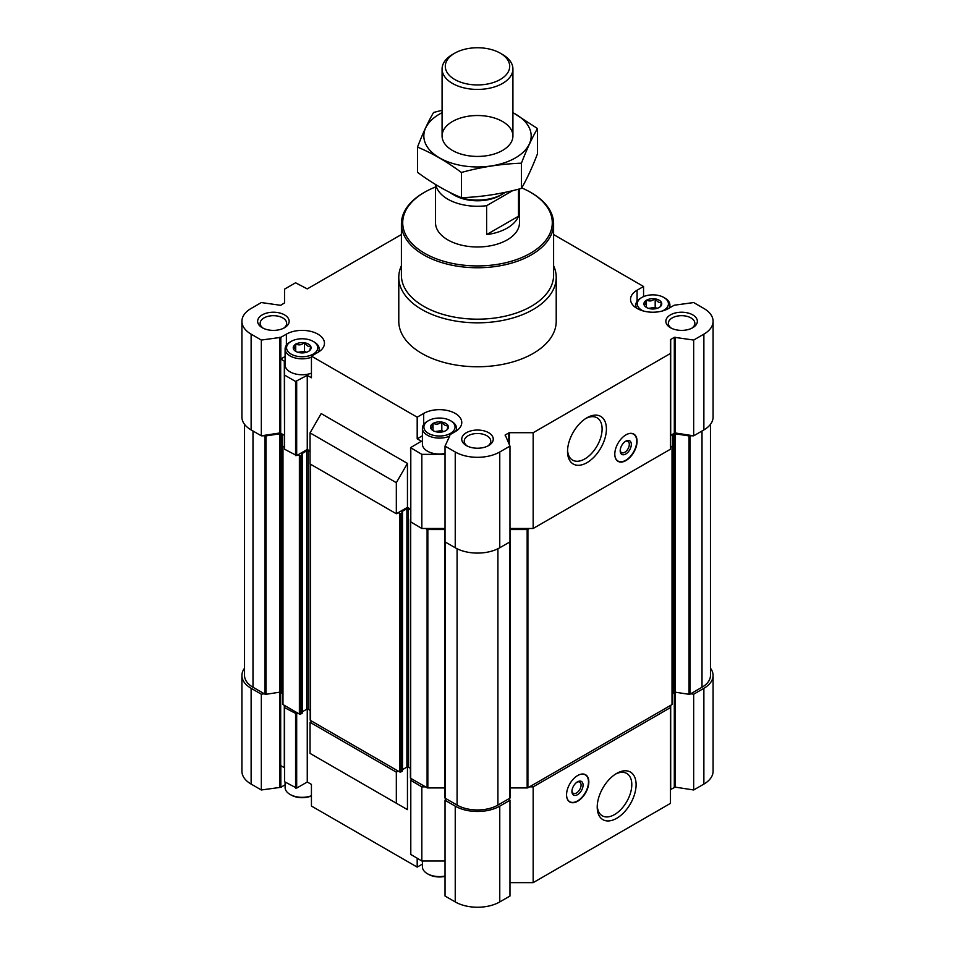 <?xml version="1.0" encoding="UTF-8"?>
<svg xmlns="http://www.w3.org/2000/svg" width="955" height="955" viewBox="0 0 955 955"><rect width="100%" height="100%" fill="white"/><g stroke="black" fill="none" stroke-linecap="round" stroke-linejoin="round"><path stroke-width="1.43" d="M311.437 795.921A15.566 8.989 180 0 1 291.144 795.049L290.093 794.441A17.059 9.848 180 0 1 285.103 787.481L285.103 782.061M445.03 876.368A15.566 8.989 180 0 1 428.449 874.326L427.398 873.718A17.059 9.848 180 0 1 422.408 866.758L422.408 861.004M670.47 789.63L675.078 787.111L693.664 789.976L703.871 784.091A31.491 18.181 0 0 0 713.087 771.234L713.087 675.46A31.491 18.181 0 0 0 710.46 668.202M509.97 882.647L533.165 882.647L670.47 803.37L670.47 705.459L672.022 704.563A1.05 0.609 0 0 0 672.32 704.133L672.32 436.017A3.939 2.268 0 0 1 673.478 434.406L674.266 433.952A1.05 0.609 0 0 1 675.28 433.797L689.033 435.922A1.05 0.609 0 0 0 690.047 435.767L693.664 435.826L703.871 429.929A31.491 18.181 0 0 0 713.087 417.072L713.087 321.298A31.491 18.181 0 0 0 703.871 308.453L693.664 302.556L674.182 305.23L668.619 308.453A22.299 12.881 0 0 1 644.303 311.235A22.299 12.881 0 0 1 630.539 299.345A22.299 12.881 0 0 1 637.069 290.236L643.563 286.488L553.602 234.548M444.851 539.515L444.851 797.592A1.05 0.609 0 0 0 445.126 798.177L445.818 798.571L445.03 800.266L445.03 896.029L455.237 901.926A31.491 18.181 0 0 0 499.763 901.926L509.97 896.029L509.97 800.266L509.182 798.571L509.875 798.177A1.05 0.609 0 0 0 510.149 797.592L510.149 539.515M422.408 864.108L417.192 867.104L417.192 858.33M307.259 709.088L307.259 782.002L311.437 784.413L311.437 806.044L417.192 867.104M285.103 784.831L280.818 787.302L280.818 765.659L284.304 767.677L284.304 705.327M244.54 668.202A31.491 18.181 0 0 0 241.913 675.46L241.913 771.234A31.491 18.181 0 0 0 251.129 784.091L261.336 789.976L280.818 787.302M321.178 759.822L407.451 809.637L407.451 766.937M661.529 302.675A8.917 5.145 180 0 1 660.991 305.946A8.917 5.145 180 0 1 659.356 307.355L658.938 307.606A8.917 5.145 180 0 1 650.821 308.859L650.248 308.775A8.917 5.145 180 0 1 644.697 305.946A8.917 5.145 180 0 1 644.303 305.337L644.148 305.003C644.876 305.361 645.592 303.797 646.32 300.324L646.75 300.085C649.436 301.565 652.146 301.147 654.855 298.82L655.44 298.915C657.41 301.959 659.392 303.105 661.373 302.341L660.574 306.221M655.44 298.915A8.917 5.145 180 0 1 661.373 302.341M646.75 300.085A8.917 5.145 180 0 1 654.855 298.82M644.148 305.003A8.917 5.145 180 0 1 646.32 300.324M310.853 346.593A8.917 5.145 180 0 1 310.303 349.864A8.917 5.145 180 0 1 308.68 351.285L308.25 351.524A8.917 5.145 180 0 1 300.145 352.777L299.56 352.693A8.917 5.145 180 0 1 294.009 349.864A8.917 5.145 180 0 1 293.627 349.267L293.472 348.933C294.188 349.279 294.916 347.716 295.644 344.242L296.062 344.003C298.76 345.483 301.458 345.065 304.179 342.75L304.752 342.833C306.734 345.877 308.704 347.023 310.697 346.259L309.886 350.139M304.752 342.833A8.917 5.145 180 0 1 310.697 346.259M296.062 344.003A8.917 5.145 180 0 1 304.179 342.75M293.472 348.933A8.917 5.145 180 0 1 295.644 344.242M448.158 425.87A8.917 5.145 180 0 1 447.608 429.141A8.917 5.145 180 0 1 445.985 430.55L445.555 430.8A8.917 5.145 180 0 1 437.45 432.054L436.865 431.958A8.917 5.145 180 0 1 431.314 429.141A8.917 5.145 180 0 1 430.932 428.532L430.777 428.198C431.493 428.544 432.221 426.992 432.949 423.519L433.367 423.268C436.065 424.76 438.763 424.342 441.485 422.014L442.058 422.11C444.027 425.154 446.009 426.288 448.002 425.536L447.191 429.404M442.058 422.11A8.917 5.145 180 0 1 448.002 425.536M433.367 423.268A8.917 5.145 180 0 1 441.485 422.014M430.777 428.198A8.917 5.145 180 0 1 432.949 423.519M310.041 451.082L307.259 449.483L307.259 375.351L295.572 381.451L284.53 375.076L284.53 361.348L280.818 359.008L280.818 337.378L261.336 340.052L251.129 334.155A31.491 18.181 0 0 1 241.913 321.298A31.491 18.181 0 0 1 251.129 308.453L261.336 302.556L280.686 305.314L284.53 302.902L284.53 289.162L295.572 282.787L307.259 288.899L401.398 234.548M307.259 449.483L296.683 455.583L296.683 381.451M284.53 435.468L284.304 361.026M296.683 455.583L284.53 449.208L284.53 375.076M410.793 521.466L410.566 447.656L421.37 441.234L417.192 438.823L417.192 417.18L311.437 356.12L317.931 352.371A22.299 12.881 0 0 0 324.461 343.263A22.299 12.881 0 0 0 310.697 331.361A22.299 12.881 0 0 0 286.381 334.155L280.818 337.378M410.566 447.656L421.835 454.353L421.835 528.485L425.548 528.485L427.1 529.38A1.05 0.609 0 0 0 427.84 529.559L444.696 529.559A3.939 2.268 0 0 1 445.03 529.559M410.566 521.788L421.835 528.485M445.03 454.353L421.835 454.353M445.03 528.485L425.548 528.485M435.516 184.482L435.516 222.742A41.984 24.245 0 0 0 461.432 245.137A41.984 24.245 0 0 0 507.189 239.884A41.984 24.245 0 0 0 519.484 222.742L519.484 188.923M410.793 853.985L410.566 780.175L412.094 779.101L427.1 787.768A1.05 0.609 0 0 0 427.84 787.947L444.696 787.947L444.696 529.559M410.566 780.175L421.835 786.872L425.548 786.872M398.175 771.067L396.325 772.141L310.041 722.326L311.903 721.264L399.572 771.879A1.05 0.609 0 0 0 401.052 771.879L402.353 770.697M307.259 782.002L296.683 788.102L296.683 713.97L297.984 713.23L284.53 705.459L284.53 707.595L296.683 713.97M244.54 424.342L244.54 675.46A28.865 16.665 0 0 0 252.991 687.242L264.953 694.154A1.05 0.609 0 0 0 265.968 694.309L279.72 692.184L279.72 433.797L265.968 435.922A1.05 0.609 0 0 1 264.953 435.767L261.336 435.826L261.336 340.052M280.686 787.218L280.686 692.315L281.522 692.793A3.939 2.268 0 0 1 282.68 694.404L282.68 704.133A1.05 0.609 0 0 0 282.978 704.563L284.53 705.459M279.72 433.797A1.05 0.609 0 0 1 280.734 433.952L280.734 692.339A1.05 0.609 0 0 0 279.72 692.184M510.185 787.947A3.939 2.268 0 0 1 510.304 787.947L527.16 787.947A1.05 0.609 0 0 0 527.9 787.768L670.47 705.459M672.32 694.404A3.939 2.268 0 0 1 673.478 692.793L674.266 692.339A1.05 0.609 0 0 1 675.28 692.184L689.033 694.309A1.05 0.609 0 0 0 690.047 694.154L702.009 687.242A28.865 16.665 0 0 0 710.46 675.46L710.46 424.342M241.913 321.298L241.913 417.072A31.491 18.181 0 0 0 251.129 429.929L261.336 435.826M410.566 509.122L407.451 507.332L396.325 513.754L310.041 463.939L310.041 432.878L396.325 482.693L407.451 463.402L321.178 413.587L310.041 432.878M449.674 436.113L445.03 446.104L445.03 541.879L455.237 547.764A31.491 18.181 0 0 0 499.763 547.764L509.97 541.879L509.97 446.104L505.195 434.931L509.373 432.711L533.165 432.711L670.47 353.445L670.47 339.705L674.314 337.294L693.664 340.052L703.871 334.155A31.491 18.181 0 0 0 713.087 321.298M509.97 528.485L533.165 528.485L670.47 449.208L670.47 353.445M643.563 296.623L643.563 286.488M307.259 375.351L311.437 377.762L311.437 356.12M407.451 507.332L407.451 463.402M284.304 435.158L279.922 432.949L264.26 435.373M445.03 446.104L455.237 451.99A31.491 18.181 0 0 0 499.763 451.99L509.97 446.104M533.165 528.485L533.165 432.711M625.943 434.859A15.746 9.084 120 0 0 615.653 448.731A15.746 9.084 120 0 0 618.064 461.349A15.746 9.084 120 0 0 625.943 460.561A15.746 9.084 120 0 0 636.221 446.689A15.746 9.084 120 0 0 633.81 434.071A15.746 9.084 120 0 0 625.943 434.859M586.967 462.662A27.492 15.877 -60 0 1 567.533 451.44A27.492 15.877 -60 0 1 586.967 417.765A27.492 15.877 -60 0 1 606.413 428.986A27.492 15.877 -60 0 1 586.967 462.662M690.74 435.373L675.078 432.949L670.47 435.468M693.664 435.826L693.664 340.052M449.674 434.859L455.237 431.636A22.299 12.881 0 0 0 461.766 422.54A22.299 12.881 0 0 0 448.002 410.638A22.299 12.881 0 0 0 423.686 413.431L417.192 417.18M553.602 265.741A78.716 45.446 180 0 1 556.216 277.38L556.216 321.298A78.716 45.446 180 0 1 477.5 366.756A78.716 45.446 180 0 1 398.784 321.298L398.784 277.38A78.716 45.446 180 0 1 401.398 265.741M692.733 314.875A15.746 9.084 180 0 1 692.733 327.732A15.746 9.084 180 0 1 670.47 327.732A15.746 9.084 180 0 1 670.47 314.875A15.746 9.084 180 0 1 692.733 314.875M284.53 314.875A15.746 9.084 180 0 1 284.53 327.732A15.746 9.084 180 0 1 262.267 327.732A15.746 9.084 180 0 1 262.267 314.875A15.746 9.084 180 0 1 284.53 314.875M488.638 432.711A15.746 9.084 180 0 1 488.638 445.567A15.746 9.084 180 0 1 466.362 445.567A15.746 9.084 180 0 1 466.362 432.711A15.746 9.084 180 0 1 488.638 432.711M396.325 513.754L396.325 482.693M280.734 433.952L281.522 434.406A3.939 2.268 0 0 1 282.68 436.017M282.68 445.746A1.05 0.609 0 0 0 282.978 446.176L284.53 447.071M445.03 538.835L444.851 539.205A1.05 0.609 0 0 0 445.03 539.718M509.97 539.718A1.05 0.609 0 0 0 510.149 539.205L509.97 538.835M510.304 787.947L510.304 529.559A3.939 2.268 0 0 0 509.97 529.559M510.304 529.559L527.16 529.559A1.05 0.609 0 0 0 527.9 529.38L529.452 528.485M670.47 447.071L672.022 446.176A1.05 0.609 0 0 0 672.32 445.746M297.984 454.831L299.381 455.642A1.05 0.609 0 0 0 300.861 455.642L302.317 454.676L301.696 454.198M301.696 453.768L306.698 450.867A1.05 0.609 0 0 1 308.19 450.867L310.041 451.942M398.175 512.68L399.572 513.492A1.05 0.609 0 0 0 401.052 513.492L402.509 512.525L401.888 512.035M401.888 511.617L406.902 508.717A1.05 0.609 0 0 1 408.382 508.717L410.566 509.982M410.566 519.15A1.05 0.609 0 0 0 410.566 519.818M282.68 656.527L282.68 434.215M302.162 712.848L300.861 714.03A1.05 0.609 0 0 1 299.381 714.03L297.984 713.23M302.317 711.797L306.698 709.255L306.698 450.867M310.196 710.425L308.19 709.255A1.05 0.609 0 0 0 306.698 709.255M310.196 464.035L310.196 720.022A1.05 0.609 0 0 0 310.506 720.452L311.903 721.264M402.509 769.646L406.902 767.104L406.902 508.717M410.399 768.274L408.382 767.104A1.05 0.609 0 0 0 406.902 767.104M410.399 519.484L410.399 777.871A1.05 0.609 0 0 0 410.698 778.301L412.094 779.101M445.818 798.571L457.087 805.089A28.865 16.665 0 0 0 497.913 805.089L509.182 798.571M672.32 656.527L672.32 434.215M241.913 675.46A31.491 18.181 0 0 0 251.129 688.316L261.336 694.213L264.26 693.76M445.03 800.266L455.237 806.151A31.491 18.181 0 0 0 499.763 806.151L509.97 800.266M529.452 786.872L533.165 786.872L670.47 707.595M690.74 693.76L693.664 694.213L703.871 688.316A31.491 18.181 0 0 0 713.087 675.46M261.336 789.976L261.336 694.213M296.683 788.102L284.53 781.727L284.53 707.595M410.566 854.307L421.835 861.004L421.835 786.872M445.03 861.004L421.835 861.004M533.165 882.647L533.165 786.872M577.691 775.52A15.746 9.084 120 0 0 567.413 789.391A15.746 9.084 120 0 0 569.825 802.009A15.746 9.084 120 0 0 585.57 792.913A15.746 9.084 120 0 0 585.57 774.732A15.746 9.084 120 0 0 577.691 775.52M616.655 818.316A27.492 15.877 -60 0 1 597.221 807.094A27.492 15.877 -60 0 1 616.655 773.419A27.492 15.877 -60 0 1 636.102 784.652A27.492 15.877 -60 0 1 616.655 818.316M693.664 789.976L693.664 694.213M407.451 809.637L310.041 753.4L310.041 722.326M396.325 803.215L396.325 772.141M467.317 446.081A13.263 7.652 180 0 1 464.237 441.174A13.263 7.652 180 0 1 472.427 434.095A13.263 7.652 180 0 1 486.871 435.755A13.263 7.652 180 0 1 490.763 441.174A13.263 7.652 180 0 1 487.683 446.081M263.222 328.233A13.263 7.652 180 0 1 260.142 323.327A13.263 7.652 180 0 1 268.319 316.26A13.263 7.652 180 0 1 282.776 317.92A13.263 7.652 180 0 1 286.655 323.327A13.263 7.652 180 0 1 283.575 328.233M671.425 328.233A13.263 7.652 180 0 1 668.345 323.327A13.263 7.652 180 0 1 676.522 316.26A13.263 7.652 180 0 1 690.978 317.92A13.263 7.652 180 0 1 694.858 323.327A13.263 7.652 180 0 1 691.778 328.233M521.705 187.92A74.788 43.178 180 0 1 530.383 192.218L530.383 192.218A74.788 43.178 180 0 1 530.383 253.278A74.788 43.178 180 0 1 424.617 253.278A74.788 43.178 180 0 1 424.617 192.218A74.788 43.178 180 0 1 435.516 187.013M531.314 192.755L530.383 192.218L531.314 192.755A76.102 43.93 180 0 1 553.602 223.816A76.102 43.93 180 0 1 477.5 267.758A76.102 43.93 180 0 1 401.398 223.816A76.102 43.93 180 0 1 423.686 192.755L424.617 192.218M553.602 223.816L553.602 275.243A76.102 43.93 180 0 1 477.5 319.173A76.102 43.93 180 0 1 401.398 275.243L401.398 223.816M556.216 277.38A78.716 45.446 180 0 1 477.5 322.826A78.716 45.446 180 0 1 398.784 277.38M585.869 418.445A24.448 14.11 -60 0 1 597.042 417.801A24.448 14.11 -60 0 1 600.791 437.39A24.448 14.11 -60 0 1 584.818 458.925A24.448 14.11 -60 0 1 572.594 460.131A24.448 14.11 -60 0 1 567.568 450.139M627.077 434.262A15.519 8.953 -60 0 1 634.418 434.835A15.519 8.953 -60 0 1 635.6 447.489A15.519 8.953 -60 0 1 625.752 460.274A15.519 8.953 -60 0 1 619.019 461.492L617.992 461.17A15.746 9.084 -60 0 1 617.527 460.99M633.237 433.785A15.746 9.084 -60 0 1 633.619 434.107L634.418 434.835M619.019 461.492A15.519 8.953 -60 0 1 614.865 455.428M625.752 454.031A7.867 4.548 -60 0 1 620.189 450.82A7.867 4.548 -60 0 1 625.752 441.174A7.867 4.548 -60 0 1 631.315 444.385A7.867 4.548 -60 0 1 625.752 454.031M625.227 441.508A6.446 3.725 -60 0 1 627.972 441.437A6.446 3.725 -60 0 1 628.963 446.606A6.446 3.725 -60 0 1 624.749 452.288A6.446 3.725 -60 0 1 621.526 452.61A6.446 3.725 -60 0 1 620.213 450.199M615.545 774.099A24.448 14.11 -60 0 1 626.731 773.455A24.448 14.11 -60 0 1 630.479 793.044A24.448 14.11 -60 0 1 614.507 814.591A24.448 14.11 -60 0 1 602.283 815.797A24.448 14.11 -60 0 1 597.257 805.793M571.973 790.859A6.446 3.725 120 0 0 573.275 793.271A6.446 3.725 120 0 0 579.733 789.546A6.446 3.725 120 0 0 579.733 782.097A6.446 3.725 120 0 0 576.987 782.169M577.512 781.835L577.512 781.835A7.867 4.548 120 0 0 571.938 791.48A7.867 4.548 120 0 0 577.512 794.691A7.867 4.548 120 0 0 583.075 785.046A7.867 4.548 120 0 0 577.512 781.835L576.51 782.42M566.625 796.088A15.519 8.953 120 0 0 570.78 802.152A15.519 8.953 120 0 0 585.272 792.746A15.519 8.953 120 0 0 586.167 775.496A15.519 8.953 120 0 0 578.837 774.923M569.287 801.651A15.746 9.084 120 0 0 569.753 801.83L570.78 802.152M586.167 775.496L585.379 774.768A15.746 9.084 120 0 0 584.985 774.445M422.408 435.814L417.192 438.823M445.03 453.482A17.059 9.848 180 0 1 422.408 444.171L422.408 428.246A17.059 9.848 180 0 1 427.398 421.286L428.449 420.678A15.566 8.989 180 0 1 450.474 420.678L450.474 420.678A15.566 8.989 180 0 1 450.474 433.391A15.566 8.989 180 0 1 428.449 433.391A15.566 8.989 180 0 1 428.449 420.678M285.103 356.537L280.818 359.008M311.437 373.166A17.059 9.848 180 0 1 294.009 373.56A17.059 9.848 180 0 1 285.103 364.906L285.103 348.981A17.059 9.848 180 0 1 290.093 342.009L291.144 341.401A15.566 8.989 180 0 1 313.168 341.401L313.168 341.401A15.566 8.989 180 0 1 313.168 354.126A15.566 8.989 180 0 1 291.144 354.126A15.566 8.989 180 0 1 291.144 341.401M451.524 421.286L450.474 420.678L451.524 421.286A17.059 9.848 180 0 1 456.514 428.246A17.059 9.848 180 0 1 455.607 431.421M449.65 436.149A17.059 9.848 180 0 1 431.815 437.044A17.059 9.848 180 0 1 422.408 428.246M643.503 311.044A15.566 8.989 180 0 1 641.832 297.483A15.566 8.989 180 0 1 663.856 297.483L663.856 297.483A15.566 8.989 180 0 1 662.173 311.044M664.907 298.091L663.856 297.483L664.907 298.091A17.059 9.848 180 0 1 669.897 305.051A17.059 9.848 180 0 1 668.989 308.238M636.699 308.226A17.059 9.848 180 0 1 635.791 305.051A17.059 9.848 180 0 1 640.781 298.091L641.832 297.483M314.219 342.009L313.168 341.401L314.219 342.009A17.059 9.848 180 0 1 319.209 348.981A17.059 9.848 180 0 1 318.302 352.144M311.437 357.242A17.059 9.848 180 0 1 294.009 357.624A17.059 9.848 180 0 1 285.103 348.981M443.633 431.588L441.819 430.538L435.194 431.565M443.084 431.744A7.604 4.393 0 0 0 435.838 431.744M441.819 430.538L441.819 421.967M433.033 430.61L433.033 423.328M306.328 352.311L304.514 351.261L297.888 352.288M305.779 352.467A7.604 4.393 0 0 0 298.533 352.467M304.514 351.261L304.514 342.69M295.728 351.333L295.728 344.051M657.016 308.393L655.19 307.343L648.576 308.37M656.467 308.549A7.604 4.393 0 0 0 649.221 308.549M655.19 307.343L655.19 298.772M646.416 307.414L646.416 300.133M445.03 876.057A17.059 9.848 180 0 1 427.398 873.718M311.437 795.742A17.059 9.848 180 0 1 290.093 794.441M518.481 189.185L518.481 216.224L486.62 234.62A41.984 24.245 0 0 0 518.481 216.224M512.74 190.618L486.62 205.695L486.62 234.62M486.62 205.695A41.984 24.245 180 0 1 435.755 184.625M505.291 192.301A35.419 20.449 180 0 1 502.545 194.092L500.456 195.298A32.47 18.742 180 0 1 454.544 195.298L452.455 194.092A35.419 20.449 180 0 1 449.781 192.361M502.545 194.092A35.419 20.449 180 0 1 452.455 194.092M502.545 54.507L500.277 53.194A32.207 18.599 180 0 1 500.277 79.492A32.207 18.599 180 0 1 454.723 79.492A32.207 18.599 180 0 1 454.723 53.194A32.207 18.599 180 0 1 500.277 53.194L502.545 54.507A35.419 20.449 180 0 1 512.919 68.975A35.419 20.449 180 0 1 477.5 89.424A35.419 20.449 180 0 1 442.081 68.975A35.419 20.449 180 0 1 452.455 54.507L454.723 53.194M512.919 112.702A53.659 30.978 180 0 1 515.449 157.885A53.659 30.978 180 0 1 438.357 157.169A53.659 30.978 180 0 1 442.081 112.702M502.545 150.436A35.419 20.449 180 0 1 452.455 150.436A35.419 20.449 180 0 1 452.455 121.512A35.419 20.449 180 0 1 502.545 121.512A35.419 20.449 180 0 1 502.545 150.436L502.545 150.436M442.081 110.303L433.582 112.463C428.222 121.619 422.862 133.163 417.502 147.106C431.958 153.051 446.594 161.514 461.42 172.461C481.427 166.97 501.423 163.878 521.418 163.186C526.778 149.243 532.138 137.687 537.498 128.543L512.919 112.571M537.498 128.543L537.498 153.767C532.138 167.71 526.778 179.254 521.418 188.41C501.423 193.901 481.427 196.993 461.42 197.685C446.976 191.74 432.329 183.288 417.502 172.33L417.502 147.106M521.418 163.186L521.418 188.41M461.42 172.461L461.42 197.685M295.572 455.583L295.572 381.451M410.793 522.11L410.793 447.979M251.129 429.929L251.129 334.155M279.922 432.949L279.922 337.175M280.686 433.069L280.686 337.294M449.805 435.814L449.805 434.931M455.237 547.764L455.237 451.99M499.763 547.764L499.763 451.99M505.195 435.814L505.195 434.931M508.812 443.609L508.812 432.842M509.373 444.803L509.373 432.711M670.697 435.158L670.697 339.383M674.314 433.069L674.314 337.294M675.078 432.949L675.078 337.175M703.871 429.929L703.871 334.155M252.991 687.242L252.991 431.003M264.953 694.154L264.953 435.767M265.968 694.309L265.968 435.922M281.522 692.793L281.522 434.406M282.978 704.563L282.978 446.176M299.381 714.03L299.381 455.642M300.861 714.03L300.861 455.642M302.162 713.278L302.162 454.89M308.19 709.255L308.19 450.867M310.506 720.452L310.506 464.214M399.572 771.879L399.572 513.492M401.052 771.879L401.052 513.492M402.353 771.127L402.353 512.74M408.382 767.104L408.382 508.717M410.698 778.301L410.698 522.051M427.1 787.768L427.1 529.38M427.84 787.947L427.84 529.559M445.126 798.177L445.126 541.927M457.087 805.089L457.087 548.755M497.913 805.089L497.913 548.755M509.875 798.177L509.875 541.927M527.16 787.947L527.16 529.559M527.9 787.768L527.9 529.38M672.022 704.563L672.022 446.176M673.478 692.793L673.478 434.406M674.314 787.218L674.266 433.952M675.28 692.184L675.28 433.797M689.033 694.309L689.033 435.922M690.047 694.154L690.047 435.767M702.009 687.242L702.009 431.003M251.129 784.091L251.129 688.316M279.922 787.111L279.922 692.16M295.572 788.102L295.572 713.97M410.793 854.63L410.793 780.498M455.237 901.926L455.237 806.151M499.763 901.926L499.763 806.151M670.697 789.308L670.697 705.327M675.078 787.111L675.078 692.16M703.871 784.091L703.871 688.316M423.686 424.498L423.686 413.431M286.381 345.221L286.381 334.155M637.069 301.303L637.069 290.236M302.317 713.063L302.317 454.676M402.509 770.912L402.509 512.525M444.815 797.747L444.815 539.36M510.185 797.747L510.185 539.36M456.514 428.246L456.514 430.836M635.791 305.051L635.791 307.641M669.897 305.051L669.897 307.701M319.209 348.981L319.209 351.559M442.081 68.975L442.081 135.98M512.919 68.975L512.919 135.98"/></g></svg>
